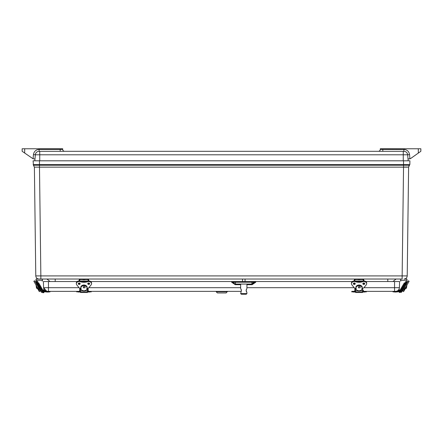 <?xml version="1.0" encoding="UTF-8"?>
<svg xmlns="http://www.w3.org/2000/svg" width="443" height="443" viewBox="0 0 443 443"><rect width="100%" height="100%" fill="white"/><g stroke="black" fill="none" stroke-linecap="round" stroke-linejoin="round"><path stroke-width="0.66" d="M408.175 160.809L407.671 154.79L39.743 154.79L39.743 160.809M34.825 160.809L35.329 154.79A3.804 3.804 0 0 1 39.117 151.301L39.743 151.301L39.117 151.301A3.804 3.804 0 0 0 35.329 154.79L39.743 154.79L39.743 151.301L403.883 151.301A3.804 3.804 0 0 1 407.671 154.79L409.565 154.629L409.913 158.821L408.014 158.904M34.028 158.904L34.986 158.904L34.028 158.904A2.536 2.536 0 0 1 33.092 158.727L34.028 158.904L33.092 158.727A2.536 2.536 0 0 1 32.594 158.461L22.15 151.301L22.15 148.765L24.686 148.765L24.686 153.04M409.271 158.904A2.536 2.536 0 0 0 410.733 158.444L418.314 153.09L418.314 148.765L380.282 148.765L380.282 149.396A1.899 1.899 0 0 1 378.383 151.301A1.899 1.899 0 0 0 380.282 149.396L404.775 149.468L403.883 149.396L403.883 151.301L403.257 151.301L403.257 160.809M418.314 148.765L420.85 148.765L420.85 151.301L410.733 158.444M33.092 158.727L33.435 154.629C33.995 151.434 35.889 149.695 39.117 149.396L62.718 149.396L62.718 148.765L24.686 148.765M62.718 149.396A1.899 1.899 0 0 0 64.617 151.301M407.482 167.144L403.54 167.144L402.144 275.911L407.217 275.911L408.612 167.055L407.217 275.911C407.012 277.805 405.96 278.841 404.06 279.024L406.956 279.024L406.956 282.113A0.969 0.969 0 0 1 405.638 283.016L405.312 282.889A1.03 1.03 0 0 0 405.461 282.999L405.832 283.066M40.601 279.024L402.144 279.024L402.144 275.911L40.856 275.911L40.856 279.024L39.194 279.024M39.46 167.144L34.388 167.144L35.783 275.911L40.856 275.911L39.46 165.217L33.452 165.217L34.388 167.144L403.54 167.144M38.94 279.024C37.04 278.841 35.988 277.805 35.783 275.911C35.988 277.805 37.04 278.841 38.94 279.024M408.612 167.055L409.548 165.217L403.54 165.217L403.54 167.055L408.612 167.055M409.548 165.217L408.867 166.031M406.89 275.923L405.312 275.928M404.06 279.024C405.96 278.841 407.012 277.805 407.217 275.911L408.612 167.144M396.036 279.024L392.935 281.532L396.036 279.024M387.802 279.024L387.802 281.532M55.198 281.532L55.198 279.024M46.964 279.024L50.065 281.532L46.964 279.024M37.688 275.928L37.14 275.928M34.388 167.144L35.783 275.911L34.388 167.144L35.518 167.144M403.54 160.809L403.54 164.624L409.847 164.624L409.913 160.809L33.087 160.809L33.452 165.217L33.153 164.624L39.46 164.624L39.46 165.217L403.54 165.217L403.54 164.624L39.46 164.624L39.46 160.809M33.452 165.217L35.202 165.217M397.847 291.361L394.552 291.361L394.552 287.69L399.403 287.69L399.619 281.532L399.403 287.69A3.804 3.804 -90 0 1 395.605 291.361L364.788 291.361L392.963 291.361L392.963 291.865L392.963 291.361L392.963 291.865L397.847 291.865L398.035 291.295M227.381 291.76L216.201 291.76L217.402 292.956L226.185 292.956L227.381 291.361L241.258 291.361L89.691 291.361L91.269 291.361L91.269 291.865L87.459 291.865M78.5 291.361L47.407 291.361A3.804 3.804 -90 0 1 43.602 287.69A3.804 3.804 90 0 0 46.792 291.311L47.401 291.361M77.209 281.532L43.392 281.532L43.597 287.69L48.459 287.69L48.459 291.361L44.97 291.295L45.158 291.865L50.042 291.865L50.042 291.361L78.245 291.361L79.507 291.295L79.812 290.243M89.447 291.361L216.201 291.361L216.201 291.76M43.386 281.532L43.597 287.69L43.392 281.532L43.602 287.69L46.792 291.311M352.318 281.532L255.733 281.532L255.711 282.235L252.156 284.683L246.939 284.683M240.632 284.683L235.227 284.683L231.672 282.235L231.65 281.532L90.682 281.532M395.605 291.361L395.632 291.361C397.869 291.14 399.126 289.916 399.403 287.69L399.619 281.532L365.791 281.532M255.733 281.532L231.65 281.532M235.227 284.683L235.227 284.068L231.672 282.235L235.471 282.235L235.449 281.532M246.878 292.452L246.142 290.42L246.923 288.376L246.945 284.068L252.156 284.068L235.471 284.068L235.471 282.235L255.711 282.235L252.156 284.068L252.156 284.683M235.443 284.068L235.471 284.068A1.899 1.899 90 0 1 233.572 282.235L233.55 281.532L234.353 283.703M253.806 282.235L253.833 281.532L253.806 282.235L251.906 284.068A1.899 1.899 90 0 0 253.806 282.235M235.471 284.068L239.801 284.068M234.569 283.841L234.906 283.98M240.671 288.415L241.429 290.42L240.671 293.609L246.901 293.609L246.275 294.235L241.297 294.235L240.671 293.609M241.429 290.425L241.313 289.711M246.319 289.528L246.219 289.838M246.164 290.121L246.175 290.835M246.225 291.073L246.552 291.887M242.52 279.024L242.52 281.51L245.051 281.51L245.051 279.024M79.867 280.989L88.024 280.989M88.024 283.199L88.024 283.382A0.709 0.465 -0 0 0 88.157 283.116L88.157 283.675M79.74 283.67L79.74 283.116A0.709 0.465 -0 0 0 79.867 283.382L79.867 283.199M82.991 290.957L80.449 290.957A0.709 0.465 180 0 1 79.74 290.492L79.74 288.116M88.157 288.116L88.157 290.492A0.709 0.465 180 0 1 87.448 290.957L84.901 290.957M82.991 290.652L83.112 291.106L84.785 291.106L84.901 290.652M87.055 288.266A3.345 2.536 -0 0 1 86.883 288.548M81.014 288.548A3.345 2.536 -0 0 1 80.836 288.266M87.459 290.957L87.459 292.496L80.493 292.496L80.493 290.957M83.4 286.754C84.768 286.35 85.311 286.693 85.028 287.789L83.312 287.789L83.4 286.754M81.014 289.412A3.311 2.514 180 0 0 83.948 290.758A3.311 2.514 180 0 0 86.883 289.412L86.883 287.081A3.311 2.514 180 0 0 83.948 285.735A3.311 2.514 180 0 0 81.014 287.081L81.014 289.412M86.883 287.081L86.424 285.929M81.468 285.929L81.014 287.081M86.407 285.912A3.311 2.514 180 0 0 81.473 285.929M80.194 279.024L79.685 279.156L79.685 280.037L80.194 279.527L87.697 279.527L88.207 280.037L88.207 279.156A1.013 1.013 0 0 1 88.711 280.037L88.711 280.928M79.181 280.928L79.181 280.037A1.013 1.013 0 0 1 79.685 279.156M87.697 279.024L88.207 279.156M79.685 280.962L79.685 280.037M88.711 282.983L88.207 283.088M88.207 280.037L88.207 280.962M79.685 283.088L79.181 283.088M78.333 283.393A0.947 0.72 180 0 0 80.045 283.393M87.847 283.393A0.947 0.72 180 0 0 89.558 283.393M81.014 288.266L80.593 288.266A1.927 1.462 -0 0 1 78.948 287.562L76.75 284.821A2.852 2.16 -0 0 1 76.34 283.703L76.34 283.088A2.852 2.16 -0 0 1 80.177 281.061A9.536 7.226 180 0 0 87.714 281.061A2.852 2.16 -0 0 1 91.551 283.088L91.551 283.703A2.852 2.16 -0 0 1 91.142 284.821L88.943 287.562A1.927 1.462 -0 0 1 87.299 288.266L86.883 288.266M80.139 283.703A0.947 0.72 -0 0 1 78.239 283.703A0.947 0.72 -0 0 1 80.139 283.703M89.652 283.703A0.947 0.72 -0 0 1 87.753 283.703A0.947 0.72 -0 0 1 89.652 283.703M87.714 281.061L87.714 281.676A2.852 2.16 -0 0 1 91.551 283.703M87.714 281.676A9.536 7.226 -0 0 1 80.177 281.676L80.177 281.061M76.34 283.703A2.852 2.16 -0 0 1 80.177 281.676M80.787 287.269L81.014 287.573M80.787 287.573A3.162 2.398 -0 0 1 80.781 287.418A3.162 2.398 -0 0 1 83.948 285.021A3.162 2.398 -0 0 1 87.11 287.418A3.162 2.398 -0 0 1 87.105 287.573L87.105 287.269M83.566 279.699L84.325 279.699M354.976 280.989L363.133 280.989M363.133 283.199L363.133 283.382A0.709 0.465 0 0 0 363.26 283.116L363.26 283.675L363.26 283.116M354.843 283.675L354.843 283.116A0.709 0.465 0 0 0 354.976 283.382L354.976 283.199M358.099 290.957L355.552 290.957A0.709 0.465 180 0 1 354.843 290.492L354.843 288.116M363.26 290.076L363.26 290.492A0.709 0.465 180 0 1 362.551 290.957L360.004 290.957M358.099 290.652L358.215 291.106L359.888 291.106L360.004 290.652M362.164 288.266A3.345 2.536 0 0 1 361.986 288.548M356.117 288.548A3.345 2.536 0 0 1 355.945 288.266M362.568 290.957L362.568 292.507L355.602 292.507L355.602 290.957M358.509 286.754C359.877 286.35 360.419 286.693 360.137 287.789L358.415 287.789L358.509 286.754M356.117 289.412A3.311 2.508 180 0 0 359.051 290.758A3.311 2.508 180 0 0 361.986 289.412L361.986 287.081A3.311 2.508 180 0 0 359.051 285.735A3.311 2.508 180 0 0 356.117 287.081L356.117 289.412M361.986 287.081L361.532 285.929M361.516 285.912A3.311 2.508 180 0 0 356.576 285.929L356.117 287.081M354.289 280.928L354.289 280.037A1.013 1.013 0 0 1 354.793 279.156L363.315 279.162A1.013 1.013 0 0 1 363.819 280.037L363.819 280.928M354.793 279.156L354.793 280.037L355.303 279.533L362.806 279.533L363.315 280.037L363.315 279.162M354.793 280.962L354.793 280.037M363.819 282.983L363.315 283.088M363.315 280.037L363.315 280.962M354.793 283.088L354.289 283.088M353.436 283.393A0.947 0.72 180 0 0 355.153 283.393M362.95 283.393A0.947 0.72 180 0 0 364.667 283.393M356.117 288.266L355.701 288.266A1.927 1.462 0 0 1 354.051 287.562L351.858 284.821A2.852 2.16 0 0 1 351.449 283.703L351.449 283.088A2.852 2.16 0 0 1 355.28 281.061A9.536 7.226 180 0 0 362.823 281.061A2.852 2.16 0 0 1 366.66 283.088L366.66 283.703A2.852 2.16 0 0 1 366.245 284.821L364.052 287.562A1.927 1.462 0 0 1 362.402 288.266L361.986 288.266M355.242 283.703A0.947 0.72 0 0 1 353.348 283.703A0.947 0.72 0 0 1 355.242 283.703M364.755 283.703A0.947 0.72 0 0 1 362.861 283.703A0.947 0.72 0 0 1 364.755 283.703M362.823 281.061L362.823 281.676A2.852 2.16 0 0 1 366.66 283.703M362.823 281.676A9.536 7.226 0 0 1 355.28 281.676L355.28 281.061M351.449 283.703A2.852 2.16 0 0 1 355.28 281.676M355.895 287.269L356.117 287.573M355.895 287.573A3.162 2.398 0 0 1 355.89 287.424A3.162 2.398 0 0 1 359.051 285.026A3.162 2.398 0 0 1 362.219 287.424A3.162 2.398 0 0 1 362.208 287.573L362.208 287.269M358.675 279.699L359.434 279.699M36.974 283.077L37.278 283.609M40.856 279.024L36.044 279.024L36.044 282.113A0.969 0.969 0 0 0 37.362 283.016L37.688 282.889A1.03 1.03 0 0 1 37.528 282.999L37.157 283.071M36.044 280.796L36.044 281.765A1.03 1.03 0 0 0 36.016 281.853L36.044 281.898M36.697 283.027L37.101 283.714L38.009 283.188L42.893 291.605L43.497 291.256L43.348 290.968M43.032 291.527L43.497 291.256M41.526 292.402L40.606 290.818L41.526 292.402L42.893 291.605M36.016 281.853L41.631 292.341M38.613 282.839L38.009 283.188M42.982 290.337L38.63 282.844L42.982 290.337M39.294 288.758L38.585 289.174L38.414 288.875L39.122 288.459L40.662 290.913M37.517 283.011L37.716 283.354M42.606 291.776L42.744 292.015A0.509 0.509 0 0 0 43.691 291.715L43.68 291.068L44.184 291.062L44.195 291.743A1.013 1.013 0 0 1 42.306 292.269L42.168 292.031M38.585 289.174L38.923 289.755M39.2 288.592L38.491 289.008M37.129 282.999A0.897 0.897 0 0 1 36.182 281.765A0.897 0.897 0 0 1 37.727 281.565A0.897 0.897 0 0 1 37.129 282.999M37.046 282.357L36.78 282.014L37.212 281.958L37.046 282.357M40.031 290.857L40.191 291.134L39.327 291.638L35.999 285.901L36.42 285.663M36.891 287.441L38.436 290.099M40.191 291.134L39.632 290.171L38.607 289.999M39.554 290.038L38.535 289.872M36.021 284.976L33.845 281.233L34.665 280.762L39.117 288.432L38.303 288.908L36.021 284.976L36.835 284.5M42.174 281.15A0.404 0.404 0 0 0 42.434 280.773L42.434 279.024M405.71 283.609L406.021 283.077M401.391 292.363L402.322 290.791L401.391 292.363L400.029 291.56L404.985 283.177L405.888 283.714L406.292 283.033M406.956 281.909L406.984 281.859A1.03 1.03 0 0 0 406.956 281.765L406.956 280.796M400.029 291.56L399.658 291.339M398.035 291.843L398.34 291.699A0.814 0.814 -90 0 0 398.65 290.929A0.509 0.509 -90 0 1 399.11 290.348A0.509 0.509 -90 0 1 399.658 290.852L399.891 291.477M406.984 281.859L405.472 284.999L405.755 285.165M401.186 292.247L406.873 282.634M404.985 283.177L404.365 282.828L399.974 290.259L404.06 283.343M399.425 291.184L399.658 290.796M402.266 290.879L403.839 288.421M404.802 283.088L404.381 282.822M405.273 283.348L405.478 283.005M400.317 291.732A0.509 0.509 0 0 1 399.381 291.411L399.398 290.763L398.888 290.752L398.872 291.433A1.013 1.013 0 0 0 400.754 291.987M403.828 288.443L404.548 288.842M404.016 289.739L404.359 289.163L403.651 288.742M404.531 288.864L404.359 289.163M404.453 288.991L403.75 288.576L404.453 288.991M406.541 282.185A0.559 0.559 0 0 1 405.65 282.551A0.559 0.559 0 0 1 405.771 281.593A0.559 0.559 0 0 1 406.541 282.185M406.325 282.158A0.338 0.338 0 0 1 405.782 282.379A0.338 0.338 0 0 1 405.854 281.798A0.338 0.338 0 0 1 406.325 282.158M406.552 285.663L406.967 285.912L403.595 291.616L402.737 291.106L402.897 290.835M404.498 290.087L403.302 290.148L402.737 291.106M404.326 289.988L406.065 287.441M403.302 290.148L404.404 289.86M404.304 287.618L405.112 288.1L404.642 288.897L403.828 288.415L408.346 280.779L409.16 281.261L408.346 280.779M405.112 288.1L409.16 281.261M400.566 279.024L400.566 280.773A0.404 0.404 0 0 0 400.826 281.15M406.956 280.292L400.566 280.292L400.566 280.773M79.507 291.295L79.507 291.843L79.812 291.699L79.812 290.697L79.812 291.361L80.493 291.361M89.691 291.361L88.738 291.295L88.738 291.843L89.691 291.865M88.738 291.295L88.434 291.843L88.129 291.699L88.129 290.619M88.129 290.243L88.434 291.295M76.667 291.361L76.667 291.865L79.203 291.843L79.203 291.295M80.493 291.865L78.245 291.865M79.507 291.843L79.203 291.843M88.738 291.843L88.434 291.843M79.812 290.697L79.812 291.699L80 290.852M87.459 291.361L88.129 291.361M88.207 292.031L89.264 292.031M78.677 292.031L79.729 292.031M50.042 291.865L50.042 291.361L50.042 291.865L48.032 292.031M42.838 290.852A1.013 1.013 -90 0 1 44.665 290.243L44.97 291.295L44.97 291.843L44.665 291.699A0.814 0.814 -90 0 1 44.355 290.929A0.509 0.509 -90 0 0 43.89 290.348A0.509 0.509 -90 0 0 43.348 290.852L43.348 291.361M46.98 292.031L44.665 291.699L44.665 290.243M46.559 292.031L48.448 292.031M398.34 291.699L398.34 290.243A1.013 1.013 -90 0 1 400.167 290.852M394.973 292.031L396.025 292.031M355.602 291.865L351.764 291.865L351.764 291.361L354.605 291.295L354.909 290.243M354.605 291.295L354.605 291.843L354.909 291.699L354.909 290.686L354.909 291.361L355.602 291.361M364.788 291.361L363.83 291.295L363.83 291.843L364.788 291.865L366.367 291.865L366.367 291.361M363.83 291.295L363.526 291.843L363.227 291.699L363.227 290.641M363.227 290.243L363.526 291.295M353.342 291.865L354.3 291.843L354.3 291.295M364.788 291.865L362.568 291.865M354.605 291.843L354.3 291.843M363.83 291.843L363.526 291.843M354.909 290.686L354.909 291.699L355.109 290.852M362.568 291.361L363.227 291.361M363.304 292.031L364.362 292.031M353.774 292.031L354.826 292.031M33.435 154.629L35.329 154.79M403.883 149.396C407.111 149.695 409.005 151.434 409.565 154.629M382.818 151.301L382.818 148.765M39.117 149.396L39.117 151.301M37.057 149.784L36.232 150.183L37.057 149.784M60.182 148.765L60.182 151.301M380.282 149.396A1.899 1.899 0 0 1 378.383 151.301A1.899 1.899 0 0 0 380.282 149.396M255.711 282.091L253.811 282.091M394.552 281.532L394.552 287.69L363.941 287.69M354.167 287.69L246.928 287.69M240.643 287.69L88.833 287.69M79.059 287.69L48.459 287.69L48.459 281.532M246.945 284.068L247.582 284.068M251.906 284.068L251.934 281.532M87.448 288.26L87.448 290.957M80.449 290.957L80.449 288.26M83.112 290.68L83.112 291.106M84.785 291.106L84.785 290.68M80.493 292.147L87.459 292.147M81.966 279.527L81.966 279.024M85.925 279.024L85.925 279.527M362.551 288.26L362.551 290.957M355.552 290.957L355.552 288.26M358.215 290.68L358.215 291.106M359.888 291.106L359.888 290.68M355.602 292.153L362.568 292.153M357.075 279.533L357.075 279.024M361.034 279.024L361.034 279.533M42.345 291.926L37.456 283.509M38.652 287.634L37.838 288.105M36.044 280.292L42.434 280.292M405.533 283.503L400.577 291.887M401.292 292.308L402.238 290.702M406.142 284.506L406.956 284.982M44.97 291.295L44.97 291.843M392.963 291.865L392.963 291.361L392.963 291.865M246.901 293.609L246.906 292.491M240.649 288.376L240.627 284.068M82.708 279.527L82.991 279.699M85.183 279.527L84.901 279.699M357.817 279.533L358.099 279.699M360.292 279.533L360.009 279.699M37.505 285.004L37.223 285.17M36.509 286.776C36.121 287.823 36.481 288.437 37.577 288.62M40.014 290.829L40.374 290.619M406.452 286.782C406.829 287.828 406.469 288.443 405.373 288.615M402.914 290.807L402.554 290.591M87.498 291.865L87.78 292.031M89.973 291.865L89.691 292.031M77.962 291.865L78.25 292.031M80.443 291.865L80.155 292.031M46.266 291.865L46.548 292.031M394.264 291.865L394.547 292.031L394.264 291.865M396.74 291.865L396.452 292.031M362.595 291.865L362.878 292.031M365.071 291.865L364.788 292.031M353.06 291.865L353.348 292.031M355.535 291.865L355.253 292.031"/></g></svg>
